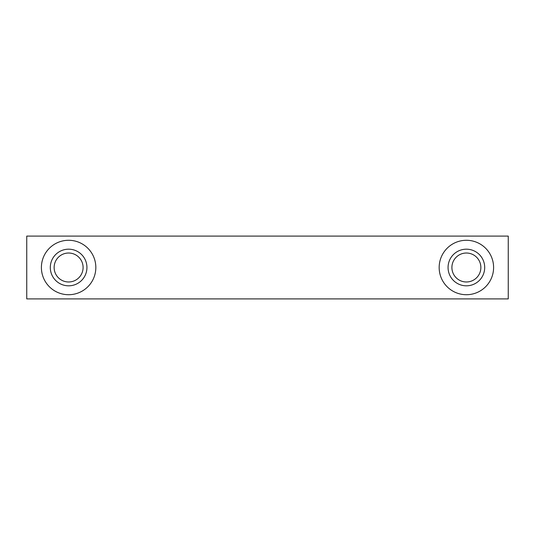 <?xml version="1.0" encoding="UTF-8"?>
<svg xmlns="http://www.w3.org/2000/svg" width="535" height="535" viewBox="0 0 535 535"><rect width="100%" height="100%" fill="white"/><g stroke="black" fill="none" stroke-linecap="round" stroke-linejoin="round"><path stroke-width="0.8" d="M493.598 267.5A27.218 27.218 0 0 0 466.38 240.282A27.218 27.218 0 0 0 439.168 267.5A27.218 27.218 0 0 0 466.38 294.718A27.218 27.218 0 0 0 493.598 267.5A27.218 27.218 0 0 1 466.38 294.718A27.218 27.218 0 0 1 439.168 267.5A27.218 27.218 0 0 1 466.38 240.282A27.218 27.218 0 0 1 493.598 267.5M484.697 267.5A18.317 18.317 0 0 0 466.38 249.183A18.317 18.317 0 0 0 448.062 267.5A18.317 18.317 0 0 0 466.38 285.817A18.317 18.317 0 0 0 484.697 267.5A18.317 18.317 0 0 1 466.38 285.817A18.317 18.317 0 0 1 448.062 267.5A18.317 18.317 0 0 1 466.38 249.183A18.317 18.317 0 0 1 484.697 267.5M480.865 267.5A14.478 14.478 0 0 0 466.38 253.022A14.478 14.478 0 0 0 451.901 267.5A14.478 14.478 0 0 0 466.38 281.978A14.478 14.478 0 0 0 480.865 267.5A14.478 14.478 0 0 1 466.38 281.978A14.478 14.478 0 0 1 451.901 267.5A14.478 14.478 0 0 1 466.38 253.022A14.478 14.478 0 0 1 480.865 267.5M95.832 267.5A27.218 27.218 0 0 0 68.62 240.282A27.218 27.218 0 0 0 41.402 267.5A27.218 27.218 0 0 0 68.62 294.718A27.218 27.218 0 0 0 95.832 267.5A27.218 27.218 0 0 1 68.62 294.718A27.218 27.218 0 0 1 41.402 267.5A27.218 27.218 0 0 1 68.62 240.282A27.218 27.218 0 0 1 95.832 267.5M83.099 267.5A14.478 14.478 0 0 0 68.62 253.022A14.478 14.478 0 0 0 54.135 267.5A14.478 14.478 0 0 0 68.62 281.978A14.478 14.478 0 0 0 83.099 267.5A14.478 14.478 0 0 1 68.62 281.978A14.478 14.478 0 0 1 54.135 267.5A14.478 14.478 0 0 1 68.62 253.022A14.478 14.478 0 0 1 83.099 267.5M86.938 267.5A18.317 18.317 0 0 0 68.62 249.183A18.317 18.317 0 0 0 50.303 267.5A18.317 18.317 0 0 0 68.62 285.817A18.317 18.317 0 0 0 86.938 267.5A18.317 18.317 0 0 1 68.62 285.817A18.317 18.317 0 0 1 50.303 267.5A18.317 18.317 0 0 1 68.62 249.183A18.317 18.317 0 0 1 86.938 267.5M26.75 298.904L26.75 236.095L26.75 298.904L508.25 298.904L508.25 236.095L26.75 236.095L508.25 236.095L508.25 298.904L26.75 298.904"/></g></svg>
